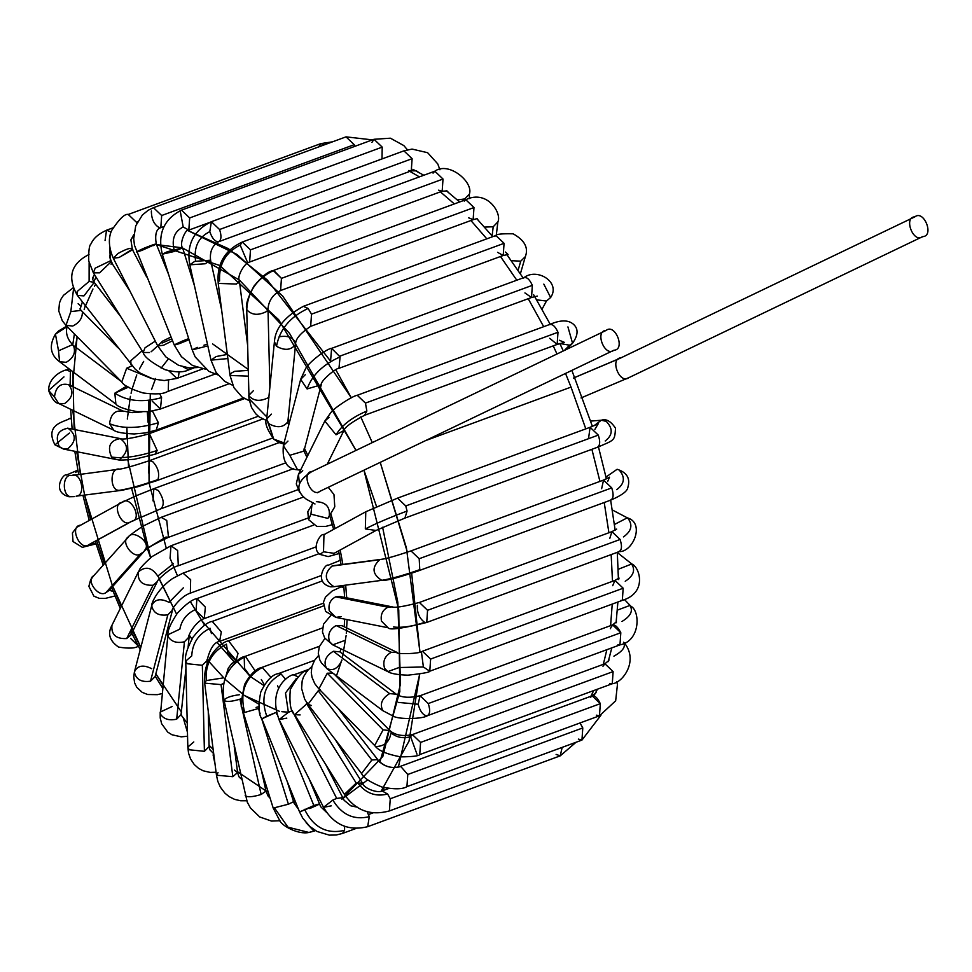 <?xml version="1.0" encoding="UTF-8"?>
<svg xmlns="http://www.w3.org/2000/svg" width="972" height="972" viewBox="0 0 972 972"><rect width="100%" height="100%" fill="white"/><g stroke="black" fill="none" stroke-linecap="round" stroke-linejoin="round"><path stroke-width="1.46" d="M922.671 236.621C934.529 236.293 924.008 209.442 914.907 216.817C903.061 217.145 913.583 243.996 922.671 236.621C913.583 243.996 903.061 217.145 914.907 216.817C924.008 209.442 934.529 236.293 922.671 236.621L629.564 377.33L922.671 236.621L629.564 377.33L581.049 397.937M573.359 378.072L620.355 358.133L914.907 216.817M621.072 357.83C609.225 358.158 619.747 385.009 628.835 377.634C619.747 385.009 609.225 358.158 621.072 357.83L620.355 358.133M574.804 377.488L619.711 358.474L574.804 377.488M299.619 492.415L296.29 483.91L298.465 474.385L299.291 482.513L298.465 474.385L302.742 470.679M298.465 474.385L324.83 421.046L336.057 434.8L343.918 430.487L336.057 434.8L324.83 421.046L329.107 417.34M336.057 434.8C341.816 425.201 352.083 417.292 366.857 411.047L365.448 403.101L357.259 395.276L365.448 403.101L366.857 411.047C352.083 417.292 341.816 425.201 336.057 434.8M327.236 464.215L343.918 430.487C344.951 427.085 351.84 422.018 364.609 415.263L366.857 411.047L364.609 415.263L557.15 344.428L557.989 332.266C555.146 326.07 552.218 323.567 549.216 324.757L549.8 324.441C560.261 319.91 568.049 319.776 573.164 324.028C578.547 328.572 578.352 334.988 572.557 343.274L569.556 345.206L572.557 343.274L566.603 349.349M365.448 403.101L557.989 332.266L365.448 403.101M549.216 324.757C552.218 323.567 555.146 326.07 557.989 332.266L557.15 344.428L549.69 338.292M559.836 343.493L569.556 345.206L559.836 343.493L563.298 350.928M567.927 326.896L572.557 343.274M569.556 345.206L564.513 350.345L569.556 345.206M304.078 448.845L303.932 451.093L289.778 455.297L297.578 469.816L300.591 470.071L297.578 469.816L289.778 455.297L283.338 445.711L287.967 441.081M300.555 470.144L297.578 469.816C286.825 469.075 282.074 461.044 283.338 445.711L289.778 455.297L303.932 451.093L321.27 384.73L307.103 388.946L300.664 379.347L305.293 374.718M283.338 445.711L300.664 379.347L307.103 388.946L321.27 384.73C320.067 381.085 336.798 367.428 338.973 368.327L340.091 356.906L331.622 348.353L340.091 356.906C322.983 364.512 311.988 375.192 307.103 388.946C311.988 375.192 322.983 364.512 340.091 356.906L338.973 368.327L531.514 297.493L532.352 285.331C529.278 278.782 526.241 276.376 523.228 278.126L524.163 277.506C537.139 267.579 561.051 282.159 550.638 297.505L546.458 301.028L550.638 297.505L543.822 284.116M330.638 360.138L331.622 348.353L524.163 277.506M339.811 356.165L532.352 285.331L339.811 356.165M523.228 278.126C526.241 276.376 529.278 278.782 532.352 285.331L531.514 297.493L524.916 292.924M536.678 299.838L546.458 301.028L536.678 299.838M546.458 301.028L542.048 309.205L546.458 301.028M283.775 444.046L279.195 442.625L273.679 439.089C266.729 428.919 264.396 422.249 266.68 419.053L268.746 423.646C276.947 428.215 283.277 427.631 287.736 421.897L287.87 421.168L287.736 421.897C283.277 427.631 276.947 428.215 268.746 423.646L273.679 439.089L266.68 419.053L271.37 414.121M273.679 439.089L284.067 442.928M279.122 336.749C289 335.255 294.455 337.843 295.488 344.513C291.029 350.26 284.711 350.843 276.51 346.275L274.432 341.682L276.51 346.275C284.711 350.843 291.029 350.26 295.488 344.513L295.622 343.796L295.488 344.513M276.51 346.275C279.644 329.399 290.178 316.787 308.112 308.452L303.325 306.338L308.112 308.452C290.178 316.787 279.644 329.399 276.51 346.275M287.724 423.112L295.622 343.796C295.573 338.912 300.591 333.092 310.675 326.325L311.526 314.163L308.112 308.452L311.526 314.163L310.675 326.325L503.217 255.49L504.067 243.328L495.866 235.503L504.067 243.328L311.526 314.163L504.067 243.328L503.217 255.49L497.567 252.331M494.627 236.5L495.866 235.503C496.23 234.143 501.977 233.584 513.119 233.815C524.613 240.193 528.695 247.799 525.354 256.608L520.749 261.152L525.354 256.608L520.385 273.8M511.296 260.69L520.749 261.152L511.296 260.69M520.749 261.152L518.076 270.386L520.749 261.152M248.796 395.665C253.643 401.242 260.375 401.813 268.977 397.354C260.375 401.813 253.643 401.242 248.796 395.665L249.026 398.775L266.887 417.012L249.026 398.775L248.771 395.361L253.461 390.623M269.876 387.221L267.993 308.817L266.923 311.332C258.321 315.779 251.59 315.22 246.742 309.631L246.742 309.631C251.59 315.22 258.321 315.779 266.923 311.332L267.993 308.817C268.709 300.591 272.913 294.492 280.592 290.531L281.443 278.369L273.752 270.423L272.707 270.824M246.742 309.631C247.763 291.673 256.766 278.6 273.752 270.423C256.766 278.6 247.763 291.673 246.742 309.631M266.571 420.584L259.172 416.915L255.6 413.671L251.505 407.45L249.026 398.775L246.718 309.327C245.466 304.965 247.884 297.238 253.947 286.145C261.796 276.522 268.236 271.334 273.241 270.544L281.443 278.369L280.592 290.531L473.133 219.696L473.984 207.534L465.782 199.71L473.984 207.534L281.443 278.369L473.984 207.534L473.133 219.696L468.492 217.728M464.264 201.131L465.782 199.71C487.312 189.224 502.074 213.366 497.895 221.859L493.205 226.768L497.895 221.859L496.267 235.358M477.386 218.943L478.017 219.976L477.386 218.943M484.53 227.096L493.205 226.768L484.53 227.096M493.205 226.768L492.111 235.88L493.205 226.768M249.342 400.768L242.101 397.038L233.912 387.634L230.024 375.484L248.31 376.128L230.024 375.484L231.385 373.078L234.762 371.304L248.176 370.417M247.556 344.768L239.343 280.701L236.512 284.043L218.226 283.411L236.512 284.043L239.343 280.701C236.767 276.327 244.652 262.756 249.634 262.027L250.472 249.865L242.283 242.04L250.472 249.865L249.634 262.027L442.175 191.192L443.013 179.03L434.824 171.206L443.013 179.03L250.472 249.865L443.013 179.03L442.175 191.192L438.566 190.172M219.587 281.005C218.785 264.25 225.65 252.283 240.193 245.09C225.65 252.283 218.785 264.25 219.587 281.005M247.277 261.808L240.193 245.09L242.283 242.04L434.824 171.206C448.748 161.012 473.838 182.238 469.367 194.169L464.677 198.944L469.367 194.169L469.391 198.592M433.062 173.138L434.824 171.206M447.606 191.751L447.059 190.974L448.384 192.371L447.059 190.974L442.175 191.192M457.362 199.916L464.677 198.944L457.362 199.916M464.677 198.944L464.689 200.111L464.677 198.944M216.792 356.408L227.327 354.416M232.782 385.362L224.726 381.425L216.076 372.41L210.997 360.138L227.861 358.559L210.997 360.138L215.857 356.736M194.667 261.407L210.584 260.192L205.25 263.764L189.795 264.821L194.667 261.407M210.997 360.138L189.795 264.821L205.25 263.764L210.584 260.192C209.624 251.627 212.333 245.454 218.724 241.676L411.265 170.841L412.116 158.679L403.915 150.867L412.116 158.679L219.575 229.514L211.374 221.701L219.575 229.514C221.738 236.172 221.349 240.254 218.408 241.773C221.349 240.254 221.738 236.172 219.575 229.514L412.116 158.679L411.265 170.841L408.69 170.513M195.603 261.079C193.647 247.167 198.373 237.35 209.794 231.628C198.373 237.35 193.647 247.167 195.603 261.079M218.408 241.773C214.921 241.639 212.042 238.249 209.794 231.628L211.374 221.701L403.915 150.867L412.031 149.081L427.619 152.701L437.752 163.891L439.927 169.784M417.632 171.765L416.405 170.817L418.179 172.056L416.405 170.817L411.265 170.841M203.962 345.194L207.449 344.234M217.825 374.864L208.907 371.377L195.178 356.931L192.213 349.884L207.826 345.874L192.213 349.884L197.328 347.368M167.391 251.699L182.602 247.848L174.28 251.469L162.275 254.202L167.391 251.699M192.213 349.884L162.275 254.202L174.28 251.469L182.602 247.848C178.824 243.753 186.199 227.776 188.823 230.109L189.674 217.947L181.472 210.134L189.674 217.947L188.823 230.109L183.198 226.974C174.656 231.251 171.607 238.772 174.024 249.512C171.607 238.772 174.656 231.251 183.198 226.974L180.221 211.118M189.674 217.947L382.215 147.112L374.013 139.288L382.215 147.112L189.674 217.947M381.996 158.922L382.215 147.112L381.996 158.922M371.924 142.41L374.013 139.288L390.416 138.194L403.83 145.581L407.438 149.797M380.647 159.42L379.797 159.335M189.03 339.714L179.723 343.493C172.251 345.971 173.198 345.145 182.566 341.014L188.69 338.608L182.566 341.014C173.198 345.145 172.251 345.971 179.723 343.493L174.28 345.072L134.464 245.248L133.699 238.76L135.703 225.893L142.41 214.982L148.169 210.292L153.479 207.692L161.68 215.517L153.479 207.692L346.02 136.858L354.221 144.682L346.02 136.858L372.422 139.883M168.642 274.541L156.237 243.96L141.948 250.375C134.476 252.854 135.424 252.027 144.792 247.896C155.228 243.802 158.084 243.049 153.345 245.637C158.084 243.049 155.228 243.802 144.792 247.896C135.424 252.027 134.476 252.854 141.948 250.375L136.505 251.955M156.237 243.96C154.791 234.325 156.322 228.894 160.83 227.667L161.68 215.517L160.83 227.667L159.554 227.788C154.171 224.86 151.438 219.271 151.353 211.009C151.438 219.271 154.171 224.86 159.554 227.788M161.68 215.517L354.221 144.682L161.68 215.517M354.804 146.359L354.221 144.682L354.804 146.359M170.999 337.005L162.506 341.196L157.743 345.947L162.506 341.196L170.999 337.005M172.518 340.722L163.575 345.218L157.743 345.947L113.287 258.212L118.049 253.461L113.287 258.212C108.73 247.629 108.159 238.407 111.573 230.571C119.325 218.87 124.878 213.5 128.243 214.46L136.445 222.272L128.243 214.46L320.784 143.625L324.551 144.755L320.784 143.625L318.658 146.918M146.614 276.886L132.241 249.233C131.317 247.338 126.579 248.747 118.049 253.461C126.579 248.747 131.317 247.338 132.241 249.233L119.119 257.495L113.287 258.212M133.747 235.406L130.892 239.89L133.808 234.641L130.892 239.89L132.277 248.589M136.797 223.244L136.445 222.272L136.797 223.244M136.445 222.272L137.453 221.908L136.445 222.272M193.841 367.975L188.677 369.87L190.403 367.999L188.677 369.87L183.137 366.857M155.289 341.111L144.974 347.842L143.151 352.508L144.974 347.842L155.289 341.111M149.396 352.508L143.151 352.508L93.361 272.828L95.183 268.163L93.361 272.828L88.756 261.055C88.501 250.764 89.278 245.005 91.101 243.79C93.312 238.444 98.464 233.912 106.543 230.218L111.027 232.016L106.543 230.218L112.813 227.91M130.236 291.661L110.407 260.836L95.183 268.163L110.407 260.836L111.416 261.541L99.594 272.828L93.361 272.828M110.407 260.836L109.654 246.657L110.407 260.836M105.061 240.521L106.543 230.218M202.771 368.91L176.892 378.424L178.447 376.942L179.103 371.778L178.447 376.942L176.892 378.424L168.764 370.769M142.094 350.807L130.783 360.733L131.001 364.622L130.783 360.733L142.094 350.807M120.613 316.447L94.223 282.366L89.108 281.43L77.165 291.527L77.383 295.415L77.165 291.527L89.108 281.43L94.223 282.366L83.969 295.901L77.383 295.415C67.032 277.372 70.907 263.728 89.011 254.494M89.108 281.43L89.12 262.792L89.108 281.43M168.557 380.331L168.265 391.048L167.391 391.607L168.265 391.048L168.557 380.331M151.255 378.424L126.639 368.242L121.767 381.972L126.639 368.242L151.255 378.424M131.973 365.824L126.639 368.242L131.973 365.824M117.928 347.733L81.126 310.384L70.822 311.611L65.962 325.328L70.822 311.611L81.126 310.384L79.898 308.926M82.341 313.045C82.146 318.634 78.939 322.971 72.718 326.045L65.962 325.328L62.281 320.748L58.77 310.979L59.45 303.009L61.042 299.048L63.472 295.342L73.07 287.894M70.822 311.611L73.532 288.988L70.822 311.611M80.992 306.216L78.137 303.677M228.857 383.831L160.441 409.005L161.583 397.645L159.663 393.538L161.583 397.645L160.441 409.005L152.239 401.181M161.583 397.645C142.86 402.785 127.283 401.29 114.842 393.162L115.875 404.06L114.842 393.162C127.283 401.29 142.86 402.785 161.583 397.645M128.669 387.05L114.842 393.162L126.712 386.103M121.342 381.534L72.365 344.708L58.527 350.819L59.571 361.718L58.527 350.819L72.365 344.708L73.653 346.081C75.913 352.666 73.435 358.085 66.181 362.313L59.571 361.718C50.216 354.756 48.843 345.558 55.44 334.149L67.129 326.628L55.44 334.149L58.527 350.819L55.44 334.149L58.818 330.808L66.74 326.13M72.645 344.695C67.262 339.034 65.428 333.007 67.129 326.628L67.165 326.568M148.06 422.273L147.282 411.751M152.507 411.107L158.387 422.747L156.261 430.098L158.387 422.747L152.507 411.107M158.387 422.747C138.631 428.64 122.351 428.956 109.569 423.695L113.76 430.207L109.569 423.695C122.351 428.956 138.631 428.64 158.387 422.747M123.833 411.496C115.668 409.504 110.905 413.574 109.569 423.695C110.905 413.574 115.668 409.504 123.833 411.496L68.733 384.742C60.568 382.749 55.817 386.82 54.468 396.94L58.66 403.453L54.468 396.94C55.817 386.82 60.568 382.749 68.733 384.742C73.993 391.631 72.608 397.925 64.553 403.611L58.66 403.453C55.1 403.064 51.747 398.739 48.6 390.465L63.982 376.905L48.6 390.465L54.468 396.94L48.6 390.465C48.479 377.209 61.904 370.867 66.157 369.931L70.434 371.511L66.157 369.931L69.061 368.862M244.531 398.605L147.635 434.253L149.712 434.363L157.185 450.486L154.985 454.24L157.185 450.486L149.712 434.363L147.635 434.253C131.536 438.469 122.302 439.891 119.945 438.53L67.603 428.154M157.185 450.486C138.449 456.561 123.237 458.748 111.549 457.047L115.802 459.416L111.549 457.047C123.237 458.748 138.449 456.561 157.185 450.486M120.2 438.591C109.97 440.474 107.09 446.622 111.549 457.047C107.09 446.622 109.97 440.474 120.2 438.591C128.608 444.848 128.571 451.676 120.115 459.051M258.285 416.235L154.985 454.24L134.513 459.246C114.101 460.959 119.398 459.416 115.802 459.416L63.581 449.064L59.341 446.683L63.581 449.064L67.894 448.7C76.363 441.312 76.387 434.484 67.991 428.227C57.761 430.11 54.882 436.258 59.341 446.683C54.882 436.258 57.761 430.11 67.991 428.227L67.736 428.178M63.581 449.064L54.967 444.848L59.341 446.683L54.967 444.848L69.377 433.062M71.26 418.786L69.219 418.689L71.26 418.786M68.514 419.102L69.219 418.689C65.61 421.702 43.898 423.816 54.967 444.848M148.449 472.878L149.287 460.716L152.543 461.469C157.938 467.204 159.748 473.23 157.986 479.573L156.638 480.703L157.986 479.573C159.748 473.23 157.938 467.204 152.543 461.469L149.287 460.716C133.31 465.989 123.31 468.808 119.264 469.172L71.078 475.587M157.986 479.573C141.997 485.186 129.252 488.758 119.763 490.253L122.071 490.277L119.763 490.253C129.252 488.758 141.997 485.186 157.986 479.573M119.52 469.136C109.399 466.888 109.69 492.014 119.763 490.253C109.69 492.014 109.399 466.888 119.52 469.136L119.264 469.172M272.597 438.044L156.638 480.703L137.939 486.693L122.071 490.277L76.095 496.182C86.338 495.878 81.198 471.25 71.782 475.49C61.661 473.243 61.953 498.369 72.025 496.595C61.953 498.369 61.661 473.243 71.782 475.49L71.527 475.515M72.025 496.595L68.988 496.753L72.025 496.595M68.963 496.753L74.334 496.619M75.719 472.526L77.59 470.254L66.363 475.077C63.605 472.781 50.884 491.905 68.988 496.753M152.993 500.859L153.831 488.697L158.278 490.459C163.818 498.636 164.693 504.735 160.89 508.769L131.84 521.271L160.89 508.769C164.693 504.735 163.818 498.636 158.278 490.459L153.831 488.697L135.849 495.902L121.634 502.585L76.727 527.346L72.414 532.935L73.022 541.55L82.328 547.333L96.07 543.858M131.852 521.259L130.734 521.77L131.852 521.259C143.018 519.279 130.382 494.59 122.168 502.317C110.832 503.484 121.998 528.853 130.734 521.77C121.998 528.853 110.832 503.484 122.168 502.317L121.634 502.585M130.734 521.77L88.914 544.636L130.734 521.77M80.348 525.184C69.024 526.35 80.178 551.719 88.914 544.636C80.178 551.719 69.024 526.35 80.348 525.184L79.813 525.451M131.84 521.271L89.983 544.162L95.997 543.64L89.448 544.417M297.833 489.73L168.484 537.322L166.734 520.433L161.133 517.347L166.734 520.433L168.484 537.322L166.005 537.042L145.168 549.581L166.005 537.042M168.484 537.322C154.269 543.895 146.043 548.694 143.807 551.719L140.576 553.894L143.807 551.719L145.168 549.581C151.304 542.655 132.848 528.853 128.413 537.042C119.872 541.052 133.261 559.617 140.576 553.894C133.261 559.617 119.872 541.052 128.413 537.042L93.312 576.214L90.566 580.041L88.865 586.347L93.883 596.152L99.326 598.375L105.207 598.424L114.975 595.97M140.576 553.894L105.948 592.592L109.18 590.405L105.948 592.592L140.576 553.894M93.786 575.728C85.244 579.737 98.634 598.302 105.948 592.592C98.634 598.302 85.244 579.737 93.786 575.728M110.553 588.267L109.472 589.797M109.326 590.259L113.129 591.462L109.326 590.259M170.112 557.94L170.951 545.778L177.633 550.492L178.301 565.765L177.633 550.492L170.951 545.778L151.754 556.737C135.667 571.621 140.806 569.13 138.267 572.095L111.889 625.421C107.382 633.756 109.617 640.985 118.62 647.085C129.057 648.774 135.74 648.373 138.692 645.87M173.466 563.59L157.768 576.117L173.466 563.59M157.768 576.117C151.924 567.247 145.436 565.874 138.316 571.986C137.489 581.305 142.398 585.727 153.066 585.241C142.398 585.727 137.489 581.305 138.316 571.986L138.267 572.095M153.066 585.241L157.343 581.535L153.066 585.241L126.688 638.568L130.965 634.862L126.688 638.568L153.066 585.241M157.355 581.523L130.904 634.983M111.938 625.324C111.112 634.643 116.02 639.054 126.688 638.568C116.02 639.054 111.112 634.643 111.938 625.324M131.39 629.455L130.965 634.862M138.255 645.979L130.661 638.458M313.579 525.111L183.003 573.152L190.646 579.677L190.354 593.127L190.646 579.677L183.003 573.152L172.554 578.547C155.775 590.113 150.915 605.617 151.875 604.827L151.705 605.714C153.333 613.089 158.703 616.127 167.84 614.839L172.469 610.209L167.84 614.839C158.703 616.127 153.333 613.089 151.705 605.714L134.379 672.077C135.995 679.452 141.377 682.49 150.514 681.19L155.143 676.561L150.514 681.19L167.84 614.839L150.514 681.19C141.377 682.49 135.995 679.452 134.379 672.077L133.747 676.864L134.646 682.964L136.785 687.326L142.228 692.38L147.671 694.506L157.306 694.676L162.045 693.571M151.705 605.714C154.694 599.141 160.477 598.023 169.055 602.361L183.331 587.841M172.469 610.197L155.022 676.949M134.379 672.077C137.368 665.504 143.151 664.374 151.729 668.712M196.065 610.781L196.915 598.618L205.359 607.099L204.266 618.593L196.065 610.781M321.088 575.618L204.266 618.593L205.359 607.099L196.915 598.618C192.371 599.311 185.883 604.122 177.463 613.065C170.647 623.404 167.476 630.634 167.937 634.74L168.205 636.745C171.473 641.787 176.88 643.464 184.437 641.787L189.127 636.867L184.437 641.787C176.88 643.464 171.473 641.787 168.205 636.745L167.937 634.74L179.856 629.151C181.57 620.124 186.818 613.563 195.591 609.444C186.818 613.563 181.57 620.124 179.856 629.151M184.437 641.787L176.685 719.159L181.375 714.238L176.685 719.159L184.437 641.787M167.937 634.74L160.453 714.116C163.721 719.159 169.128 720.835 176.685 719.159C169.128 720.835 163.721 719.159 160.453 714.116L160.186 712.112L172.093 706.523M187.45 732.256L183.198 717.798M211.422 633.574L210.074 628.24C198.482 634.011 192.371 643.233 191.739 655.93C192.371 643.233 198.482 634.011 210.074 628.24M322.291 580.928L212.261 621.412L221.324 631.909L219.611 641.399L221.324 631.909L212.261 621.412C207.303 622.116 200.912 627.353 193.1 637.134C186.94 648.676 184.498 656.659 185.749 661.069L187.183 663.73L202.346 665.285L207.036 660.559L202.346 665.285L187.183 663.73L185.749 661.069L191.739 655.93M202.346 665.285L204.412 751.32L209.089 746.593L204.412 751.32L202.346 665.285M185.749 661.069L187.815 747.091L189.236 749.764L204.412 751.32L189.236 749.764L187.815 747.091L193.793 741.952M215.019 763.992L213.099 754.904M238.65 659.818L235.941 660.814L238.043 653.342L228.59 640.84L238.043 653.342L235.941 660.814L227.74 652.99L226.452 644.169C211.896 651.762 205.153 663.9 206.222 680.582L222.576 678.006M323.397 605.957L228.59 640.84C221.895 641.532 202.662 656.756 204.655 683.134L221.045 684.616L223.9 683.207L221.045 684.616L204.655 683.134L206.222 680.582M221.045 684.616L232.843 776.689L237.581 772.509L232.843 776.689L221.045 684.616M204.655 683.134L216.464 775.219L232.843 776.689L216.464 775.219L218.02 772.655M234.386 770.079L237.581 772.509L238.869 776.64L241.554 779.24M249.986 675.856L244.543 668.469L244.227 657.181L245.394 656.307L255.016 670.704L245.394 656.307C239.756 657.108 233.645 662.892 227.084 673.681C220.899 685.272 223.864 702.173 224.034 700.399L247.265 802.131L250.472 808.024L259.731 816.978L271.528 821.073L279.985 820.72M244.227 657.181C227.557 666.184 220.814 680.534 224.022 700.241C225.99 702.112 231.3 701.76 239.938 699.184L241.408 698.589L239.938 699.184C231.3 701.76 225.99 702.112 224.022 700.241C220.814 680.534 227.557 666.184 244.227 657.181M224.022 700.241C225.869 697.653 231.032 695.806 239.489 694.713M239.938 699.184L261.14 794.501L266 791.099L261.14 794.501L239.938 699.184M245.211 795.57C247.18 797.429 252.489 797.076 261.14 794.501C252.489 797.076 247.18 797.429 245.211 795.57M319.46 646.259L262.161 667.339L271.152 677.569L262.161 667.339C256.11 668.529 250.266 674.203 244.628 684.361C241.178 700.508 240.339 708.284 242.101 707.713L243.267 712.391L244.665 712.452L259.099 708.309L244.665 712.452C239.428 691.772 245.454 676.694 262.732 667.205C245.454 676.694 239.428 691.772 244.665 712.452L243.267 712.391L273.205 808.072L288.417 804.221L293.532 801.706L288.417 804.221L261.274 717.47L288.417 804.221L273.205 808.072L279.45 820.052C281.078 825.435 298.112 834.924 308.902 832.457L315.523 830.623M264.36 684.786L261.322 679.501M256.049 707.409L258.929 706.644M258.479 708.539L260.132 713.837L258.479 708.539M274.602 808.121L287.991 827.172L308.902 832.457L287.991 827.172L274.602 808.121M306.083 822.689L314.017 831.133L308.902 832.457L314.466 831.011M314.576 660.304L278.393 673.62L281.175 674.07L285.671 679.416L281.175 674.07L278.393 673.62C272.269 674.434 266.389 680.594 260.751 692.1C258.127 705.478 258.479 714.396 261.796 718.843L276.267 712.355L266.741 716.206C260.204 697.021 265.004 682.976 281.175 674.07C265.004 682.976 260.204 697.021 266.741 716.206L261.796 718.843L299.57 811.96L319.302 803.953L313.859 805.533C321.477 803.042 320.092 804.051 309.716 808.546M278.563 688.006L277.542 685.782M276.084 712.415L276.886 714.396L276.084 712.415M278.636 718.709L313.859 805.533L278.636 718.709M313.859 805.533L299.57 811.96L302.754 818.169L309.776 826.443L317.091 831.497L329.374 835.142L336.251 834.997L342.46 833.454L344.562 830.343L344.61 826.297L344.562 830.343C326.884 834.486 313.531 827.488 304.515 809.324C313.531 827.488 326.884 834.486 344.562 830.343L342.46 833.454L355.776 828.557M308.476 669.465L293.58 674.945L298.1 676.779L293.58 674.945C293.119 673.183 266.364 685.503 279.073 719.596L288.38 712.33L292.402 710.629L288.38 712.33L285.501 693.012L296.351 678.505L285.501 693.012L288.38 712.33L279.073 719.596L323.53 807.319L332.837 800.065L336.689 798.425L342.521 797.696L336.689 798.425L292.232 710.69L336.689 798.425L332.837 800.065L323.53 807.319C333.797 824.839 348.523 831.291 367.695 826.686L369.263 816.662L366.966 811.316L369.263 816.662C353.954 820.356 341.816 814.828 332.837 800.065C341.816 814.828 353.954 820.356 369.263 816.662L367.695 826.686L560.237 755.852L562.168 747.371L560.237 755.852L556.106 754.406M286.789 718.126L279.073 719.596M331.245 805.849L323.53 807.319M368.546 814.524L373.576 812.677L368.546 814.524M300.129 714.93L294.601 714.687L307.796 702.963L294.601 714.687L344.392 794.367L356.214 783.092L362.447 783.092L356.214 783.092L306.411 703.412L356.214 783.092L344.392 794.367C355.509 810.551 370.514 816.079 389.408 810.927L390.258 798.765L387.634 794.015L382.057 790.941L387.634 794.015C375.52 797.064 365.508 793.274 357.587 782.642C365.508 793.274 375.52 797.064 387.634 794.015L390.258 798.765L389.408 810.927L581.949 740.093L582.787 727.931L580.017 722.961L582.787 727.931L390.258 798.765L582.787 727.931L581.949 740.093L578.34 739.085M311.502 705.526L307.966 704.336L318.221 690.8L320.201 690.242L318.221 690.8L307.966 704.336L361.584 773.542L371.839 760.007L377.282 759.642L378.424 760.505L377.282 759.642L371.839 760.007L318.221 690.8L371.839 760.007L361.584 773.542C363.358 777.746 370.162 782.241 381.996 787.053C394.231 789.483 402.542 789.349 406.928 786.64L407.778 774.49L400.804 766.543L399.577 766.665L400.804 766.543C391.643 768.986 383.806 766.689 377.282 759.642C383.806 766.689 391.643 768.986 400.804 766.543L407.778 774.49L406.928 786.64L599.469 715.805L600.319 703.655L592.118 695.831L399.577 766.665C391.595 768.743 384.535 766.689 378.412 760.505L337.879 708.175M407.778 774.49L600.319 703.655L407.778 774.49M590.599 697.252C593.515 694.251 596.759 696.389 600.319 703.655L599.469 715.805L596.383 715.173M592.118 695.831L595.933 692.769L596.504 691.104M320.432 689.889L318.877 688.893L327.272 673.232L332.667 673.025L327.272 673.232L318.877 688.893L374.682 745.524L383.09 729.875L389.845 730.579L383.09 729.875L327.272 673.232L383.09 729.875L374.682 745.524C378.169 750.53 386.832 754.308 400.658 756.872C412.602 756.751 418.968 755.985 419.734 754.588L420.584 742.426L412.383 734.601L420.584 742.426L419.734 754.588L612.275 683.741L613.113 671.591L604.924 663.767L613.113 671.591L420.584 742.426L613.113 671.591L612.275 683.741L609.699 683.413M390.999 732.803C396.6 737.505 403.125 738.805 410.573 736.691C403.125 738.805 396.6 737.505 390.999 732.803C389.651 741.612 384.742 746.18 376.249 746.52M416.976 754.151L410.573 736.691L412.383 734.601L604.924 663.767L602.98 666.27M604.924 663.767L608.849 660.486L608.934 659.21M624.389 642.942L624.364 642.905C638.956 660.972 622.517 682.976 612.275 683.741M623.514 642.2C626.053 646.55 622.858 651.204 613.903 656.161M341.986 660.061C337.952 668.7 332.801 671.458 326.531 668.335C323.263 661.786 325.535 656.1 333.311 651.264L339.933 651.848L333.311 651.264C325.535 656.1 323.263 661.786 326.531 668.335L327.139 668.87L326.531 668.335M333.311 651.264L389.626 693.607L396.236 694.19L389.626 693.607L333.311 651.264M324.927 638.373L319.314 646.672L318.281 653.257L319.788 659.854L321.501 663.001L327.139 668.87L382.834 710.678C379.578 704.129 381.838 698.431 389.626 693.607C381.838 698.431 379.578 704.129 382.834 710.678L393.563 716.303C398.909 719.596 423.087 719.037 427.425 715.708L619.966 644.873L620.816 632.723L612.615 624.899L420.074 695.733L428.275 703.558L420.074 695.733L418.154 704.263L398.301 702.404L418.154 704.263C420.086 711.273 422.954 715.137 426.769 715.854L427.425 715.708M426.769 715.854C430.001 714.651 430.511 710.544 428.275 703.558C430.511 710.544 430.001 714.651 426.769 715.854M428.275 703.558L620.816 632.723L428.275 703.558M610.416 628.69C612.712 622.809 616.175 624.158 620.816 632.723L619.966 644.873L617.9 644.776M616.394 622.384L616.333 620.646L616.394 622.384M619.966 644.873C640.512 641.107 640.463 610.829 630.707 606.091L629.917 605.447L617.354 610.137L629.917 605.447L630.707 606.091L624.474 599.517M629.917 605.447C633.331 610.829 630.694 616.163 622.019 621.448M343.942 640.767L332.752 644.849L329.508 641.605C327.394 634.631 329.617 629.285 336.154 625.543L342.047 625.701L336.154 625.543C329.617 629.285 327.394 634.631 329.508 641.605L332.752 644.849L387.84 671.616L384.608 668.359C382.494 661.397 384.718 656.039 391.242 652.297L397.147 652.455L391.242 652.297L336.154 625.543L391.242 652.297C384.718 656.039 382.494 661.397 384.608 668.359L387.84 671.616C390.708 673.608 397.39 674.799 407.888 675.176C422.553 673.596 429.855 672.272 429.782 671.215L430.632 659.065L422.431 651.24L430.632 659.065L429.782 671.215L423.391 666.986L399.042 667.521L387.84 671.616M399.042 667.521L423.391 666.986L421.435 651.933M430.632 659.065L623.173 588.218L614.972 580.406L623.173 588.218L430.632 659.065M429.782 671.215L622.323 600.38L623.173 588.218L622.323 600.38L620.756 600.441M612.688 585.691L614.972 580.406L422.431 651.24C419.916 654.12 393.952 654.229 397.147 652.455L341.828 625.604M622.323 600.38C647.899 592.604 639.467 566.785 631.764 563.954L618.192 569.3L631.764 563.954L617.305 552.533M631.363 563.663C635.676 569.884 633.635 575.752 625.239 581.292M343.784 585.873L340.965 586.906L343.93 587.465L340.965 586.906L332.181 590.988L325.426 597.16L323.445 602.215L325.608 611.424L335.862 617.378L329.253 610.732C328.172 604.244 330.322 599.627 335.692 596.857L340.006 596.492L335.692 596.857C330.322 599.627 328.172 604.244 329.253 610.732L335.862 617.378L388.071 627.742L381.461 621.096C380.38 614.608 382.531 609.991 387.913 607.221L392.226 606.856L387.913 607.221L335.692 596.857L387.913 607.221C382.531 609.991 380.38 614.608 381.461 621.096L388.071 627.742C389.395 630.342 402.287 628.58 426.732 622.457L427.571 610.295L419.382 602.47L427.571 610.295L426.732 622.457L424.667 622.359C412.225 626.503 401.788 628.034 393.344 626.952C401.788 628.034 412.225 626.503 424.667 622.359C419.418 618.532 416.976 612.846 417.353 605.277C416.976 612.846 419.418 618.532 424.667 622.359M341.136 616.6L335.862 617.378M427.571 610.295L620.112 539.46L611.923 531.635L620.112 539.46L427.571 610.295M618.168 551.756C621.764 550.954 622.408 546.859 620.112 539.46C622.408 546.859 621.764 550.954 618.168 551.756L619.273 551.61C633.027 552.108 645.311 522.912 627.292 517.821L614.438 524.491L627.292 517.821L612.311 509.96M609.736 538.549L611.923 531.635L616.685 529.108M623.441 536.909C631.557 531.186 633.015 524.929 627.803 518.125L627.292 517.821M340.394 560.309L328.281 565.206C325.037 563.238 313.361 582.629 330.711 586.845L334.016 586.699C324.49 580.612 323.798 573.747 331.962 566.081L333.724 565.643L331.962 566.081C323.798 573.747 324.49 580.612 334.016 586.699L381.765 580.345C372.227 574.27 371.535 567.393 379.712 559.726L331.962 566.081L379.712 559.726C371.535 567.393 372.227 574.27 381.765 580.345L384.28 580.393C390.428 579.689 401.788 576.518 418.349 570.892L419.77 569.653L419.199 558.73L410.998 550.905L419.199 558.73L419.77 569.653C404.133 575.193 391.461 578.753 381.765 580.345C391.461 578.753 404.133 575.193 419.77 569.653L418.349 570.892L610.89 500.058C621.716 495.392 627.353 491.225 627.815 487.567C630.561 478.503 626.989 472.404 617.111 469.269L606.006 477.058L617.147 469.269M419.199 558.73L611.74 487.895L603.539 480.071L611.74 487.895L419.199 558.73M610.258 500.191C613.466 498.964 613.964 494.857 611.74 487.895C613.964 494.857 613.466 498.964 610.258 500.191M601.644 488.709L603.539 480.071L609.529 477.167L607.67 481.529M619.358 470.217C625.433 477.349 624.546 483.837 616.71 489.657M339.155 553.518L328.147 556.592L320.019 554.417C310.578 548.5 321.076 532.328 323.968 534.649L323.506 551.792L334.174 553.323L323.506 551.792L320.019 554.417L323.506 551.792L323.968 534.649L325.073 534.138M323.968 534.649L365.776 511.782L365.326 528.926L375.994 530.457L365.326 528.926L365.776 511.782L366.894 511.272M365.326 528.926C375.228 523.762 389.152 517.797 407.074 511.041L405.761 505.95L397.56 498.126L405.761 505.95L407.074 511.041C389.152 517.797 375.228 523.762 365.326 528.926M333.518 553.651L375.994 530.457L404.911 518.1L407.074 511.041L404.911 518.1L597.452 447.266C614.924 439.757 614.656 441.021 615.507 428.19C610.817 421.155 606.091 418.507 601.328 420.232L593.868 425.833L601.328 420.232L606.273 421.386C613.162 428.591 612.81 435.128 605.216 440.972M405.761 505.95L598.29 435.104L590.101 427.291L598.29 435.104L405.761 505.95M597.245 447.339C600.089 445.723 600.441 441.64 598.29 435.104C600.441 441.64 600.089 445.723 597.245 447.339M588.655 437.692L590.101 427.291L598.217 423.78L594.876 429.393M332.351 524.661L325.742 526.411L316.86 526.411L308.537 519.631L310.931 514.164L312 504.189L310.931 514.164L308.537 519.631L307.796 511.709L313.178 502.779M316.337 501.686C325.997 502.184 330.298 507.044 329.229 516.254L327.868 518.392L310.931 514.164L327.868 518.392L334.769 506.813L333.967 494.541L328.269 487.337M613.903 350.224L320.067 491.237L613.903 350.224C604.815 357.587 594.293 330.747 606.139 330.407C615.24 323.032 625.761 349.884 613.903 350.224C625.761 349.884 615.24 323.032 606.139 330.407C594.293 330.747 604.815 357.587 613.903 350.224L320.067 491.237C310.979 498.6 300.457 471.76 312.304 471.42C300.457 471.76 310.979 498.6 320.067 491.237L317.492 492.768M315.001 503.994L306.265 499.195C294.856 490.41 296.63 481.249 311.587 471.724L312.304 471.42M311.587 471.724L606.139 330.407M407.39 552.193L380.234 462.393L406.405 547.844L419.953 652.042L411.654 573.225M398.374 767.042L419.734 673.948L409.03 741.126L381.085 791.244L384.377 787.684M84.163 309.643L85.269 305.573M93.762 281.904L96.034 277.105M109.593 255.794L111.355 253.704M132.909 236.123L133.735 235.686M330.796 361.438L267.179 279.887L228.359 248.662L187.839 230.546L236.974 254.445L282.67 296.071L351.317 397.827L335.802 369.749M360.77 416.903L372.276 442.6L360.77 416.903M425.821 440.523L571.038 387.099L565.534 373.479L571.038 387.099L425.821 440.523M556.98 353.954L553.214 345.874L556.98 353.954M543.7 326.689L528.221 298.708L543.7 326.689M516.8 280.215L500.483 256.499L516.8 280.215M486.826 238.833L470.898 220.51L486.826 238.833M454.325 203.926L440.377 191.849L454.325 203.926M419.406 176.88L409.856 171.364L419.406 176.88M590.879 696.28L593.722 690.57L590.879 696.28M603.32 664.35L606.856 649.709L603.32 664.35M610.598 625.64L612.226 604.098L610.598 625.64M612.494 581.317L611.157 554.599L612.494 581.317M608.909 532.741L604.22 502.512L608.909 532.741M599.931 481.395L591.887 449.319L599.931 481.395M585.8 428.871L571.038 387.099L585.8 428.871M168.253 359.081L161.145 368.145M150.283 393.927L149.068 482.647L148.728 400.476M149.166 483.291L166.163 547.795L149.166 483.291M169.991 558.001L177.414 575.643M204.679 625.324L190.415 601.729M201.253 620.051L249.828 676.038M181.63 247.739L156.492 244.592L219.757 265.49L278.66 319.703L356.019 450.401L289.486 333.287L239.379 279.997L182.651 248.018M118.851 257.592L132.812 249.646M112.327 263.011L111.063 264.202M95.633 284.201L94.406 286.351M92.96 289L85.5 305.888M72.39 386.455L77.14 336.677L75.415 347.004M72.924 371.766L74.127 429.442M76.691 451.664L84.588 495.052M90.627 519.546L84.637 495.246L112.059 584.561M121.196 606.601L112.788 586.383L140.794 647.243L132.69 631.387M162.883 685.151L155.848 673.839L181.57 712.209M209.065 745.196L213.16 749.473L209.065 745.196M237.472 771.671L265.186 790.37L237.472 771.671M265.696 790.649L268.163 791.949L265.696 790.649M293.483 801.851L295.682 802.386L293.483 801.851M319.557 804.573L318.391 804.634M367.805 779.775L341.828 799.288L382.834 756.495L400.525 683.875L397.827 602.324L382.603 527.249M376.565 506.619L363.953 470.205L398.751 609.918L399.82 691.554L379.833 762.303M331.015 514.431L335.073 528.561L331.015 514.431M340.188 550.043L342.873 564.428L340.188 550.043M345.704 585.521L346.7 597.816L345.704 585.521M347.101 619.601L346.311 633.489L347.101 619.601M346.105 635.615L342.326 658.044L346.105 635.615M336.47 675.892L341.84 659.952M288.672 712.197L281.868 711.686L288.672 712.197M258.831 704.153L244.798 695.697L279.365 711.285M243.753 694.968L225.407 679.574M224.824 679.003L207.06 659.49L224.824 679.003M191.897 639.029L189.394 635.287L191.897 639.029M157.877 575.91L176.6 614.17L159.165 578.923M127.818 459.938L150.611 557.661L147.38 548.645M147.076 547.758L131.621 488.345M128.547 467.168L126.87 427.34L126.737 438.676M127.32 419.041L130.406 396.333M131.074 393.283L132.071 389.225M139.421 368.995L143.662 361.414M151.097 351.791L157.719 345.898M212.674 343.954L248.152 369.36L212.674 343.954M288.04 419.491L289.547 421.921L288.04 419.491M304.552 448.724L307.857 455.382L304.552 448.724M263.874 685.539L251.165 677.071M234.945 662.819L217.145 642.614M151.535 389.517L155.617 378.497M171.765 338.876L162.057 343.043M136.76 374.949L132.168 388.836M128.207 409.929L127.927 412.31M104.369 563.857L96.665 540.505M80.36 474.336L72.791 410.318M324.83 421.046L330.687 412.821C333.615 408.228 352.411 395.944 357.259 395.276L549.8 324.441M557.15 344.428L564.428 342.387L559.386 340.261M300.664 379.347L305.33 369.226C307.456 363.443 326.228 348.705 331.622 348.353M531.514 297.493L537.285 296.108M266.68 419.053L274.432 341.682C275.27 328.232 284.905 316.459 303.325 306.338L495.866 235.503M505.379 252.015L508.089 254.506L503.217 255.49M273.241 270.544L465.782 199.71M477.094 218.615L473.133 219.696M230.024 375.484L218.226 283.411C216.61 264.044 224.629 250.254 242.283 242.04M221.616 309.801L210.584 260.192M189.795 264.821C186.296 244.786 193.489 230.413 211.374 221.701M194.436 285.695L182.602 247.848M162.275 254.202C157.428 233.875 163.831 219.186 181.472 210.134L374.013 139.288M188.823 230.109L208.992 222.685M205.651 369.226L192.492 365.472L181.412 356.675L174.28 345.072M160.83 227.667L164.001 226.5M197.34 367.562L189.042 367.902L178.544 365.302L165.787 356.858L157.743 345.947M332.533 141.815L320.784 143.625M188.677 369.87C183.501 372.555 175.653 372.507 165.106 369.712C151.486 362.605 144.172 356.87 143.151 352.508M111.416 261.541L109.727 257.349L110.869 252.198M176.892 378.424L164.244 380.55L153.09 378.971L140.308 373.163L135.23 369.202L77.383 295.415M94.223 282.366L92.632 279.329L93.713 275.975M214.994 374.086L167.391 391.607C163.381 394.073 155.301 394.535 143.139 392.98C130.698 389.128 123.578 385.459 121.767 381.972L65.962 325.328M160.441 409.005L148.862 411.618L137.101 411.618C125.036 409.406 117.964 406.891 115.875 404.06L59.571 361.718M243.51 397.998L156.261 430.098L145.35 432.941L134.221 433.949C123.055 433.488 116.227 432.248 113.76 430.207L58.66 403.453M142.034 411.909L132.058 412.65L123.055 411.059M69.219 418.689L71.199 417.972M262.61 419.029L149.287 460.716M285.926 462.781L161.182 508.684M279.146 442.6L153.831 488.697M293.495 468.65L161.133 517.347L142.434 526.399C131.828 533.628 127.004 537.334 127.94 537.528M143.807 551.719L109.18 590.405M307.954 518.064L178.301 565.765C170.343 567.223 155.727 581.669 157.343 581.535M303.276 497.105L170.951 545.778M315.827 546.969L190.354 593.127C180.294 596.261 170.452 610.878 172.469 610.209M319.12 553.651L196.915 598.618M204.266 618.593C195.214 621.266 186.77 637.778 189.127 636.867L188.106 647.073M185.931 668.687L180.95 715.453M160.186 712.112L160.21 717.931L161.644 723.727L167.743 732.123L172.008 734.771L181.205 736.837L187.547 736.254M323.312 603.235L219.611 641.386C214.132 642.273 209.94 648.664 207.036 660.559L207.109 663.366M208.251 711.139L209.089 746.593L209.733 749.691L211.143 751.04M187.815 747.091L188.544 753.142L190.548 758.925L194.254 764.539L198.604 768.378L203.087 770.76L210.195 772.412L216.076 772.254M235.941 660.814L231.749 663.56L228.25 668.201L225.686 676.962M234.191 746.119L237.581 772.509M216.464 775.219L217.825 781.379L220.352 787.15L224.957 793.213L229.113 796.615L234.641 799.385L240.692 800.77L246.718 800.758M322.461 627.948L245.394 656.307M261.359 770.213L266 791.099L267.968 795.874L270.155 798.316M287.165 781.367L294.018 803.079L298.465 809.226M309.193 779.034L320.699 806.711L326.665 812.471M325.571 764.247L344.161 800.333L350.831 805.824L357.708 807.258M560.237 755.852L576.056 742.256M307.274 671.275C303.859 669.599 298.197 675.674 290.288 689.525C289.206 703.291 290.64 711.686 294.601 714.687M335.194 739.473L362.447 783.092C363.346 788.268 377.95 793.577 382.057 790.941L388.751 788.486M600.927 715.234L581.949 740.093M311.915 666.488L307.383 670.668L303.556 676.767L302.171 680.922L301.599 688.48L304.673 699.16L307.966 704.336M616.77 681.688L617.439 684.58L615.665 700.812L599.469 715.805M318.512 655.565L314.539 660.377L311.878 666.634L311.295 672.636L312.012 677.265L314.77 683.668L318.865 688.881M334.04 673.948L389.845 730.579C395.24 735.245 402.748 736.594 412.383 734.601M420.074 695.733C409.491 698.175 401.545 697.665 396.236 694.19L339.35 651.471M612.615 624.899L616.187 621.958M330.674 615.665L323.506 624.17L322.449 631.946L324.684 638.009L332.728 644.849M618.666 579.591L619.03 578.048L614.972 580.406M339.836 596.456L392.226 606.856C394.826 608.035 403.878 606.577 419.382 602.47L611.923 531.635M426.732 622.457L619.273 551.61M340.358 560.054L339.301 560.443M333.202 565.728L381.474 559.289C385.763 558.864 395.604 556.069 410.998 550.905L603.539 480.071M365.776 511.782L397.56 498.126L590.101 427.291M601.328 420.232L590.709 421.095M340.139 652.005L340.905 648.81M344.21 626.746L344.683 619.128M344.598 597.403L343.784 585.776M341.123 564.659L338.633 550.893M333.627 529.363L329.848 516.01M287.846 422.601L288.927 424.314M303.932 451.105L306.945 457.217M110.954 252.477L110.14 253.328M94.478 274.626L92.51 278.199M82.401 301.879L80.129 309.108M74.407 333.906L72.73 344.975M70.506 369.943L70.081 385.325M70.652 409.273L72.135 429.053M74.808 451.287L78.647 474.567M82.984 495.477L89.181 520.336M95.256 541.27L103.19 565.182M111.622 587.683L120.285 608.448M131.791 633.209L140.175 649.624M155.228 676.233L162.591 688.079M181.351 715.319L187.232 723.083M209.612 749.412L213.706 753.725M239.27 777.26L241.518 779.07M412.845 169.298L423.816 175.252M446.184 190.621L459.659 201.969M477.009 218.919L492.755 236.658M506.813 254.543L523.094 277.907M533.555 294.589L550.213 324.296M571.888 370.429L592.41 426.416M598.46 446.889L606.407 478.904M610.647 500.143L615.155 530.177M617.293 552.339L618.399 578.644M617.9 602.008L616.078 622.833M611.789 647.887L608.241 661.604M597.488 689.184L593.916 695.831"/></g></svg>
